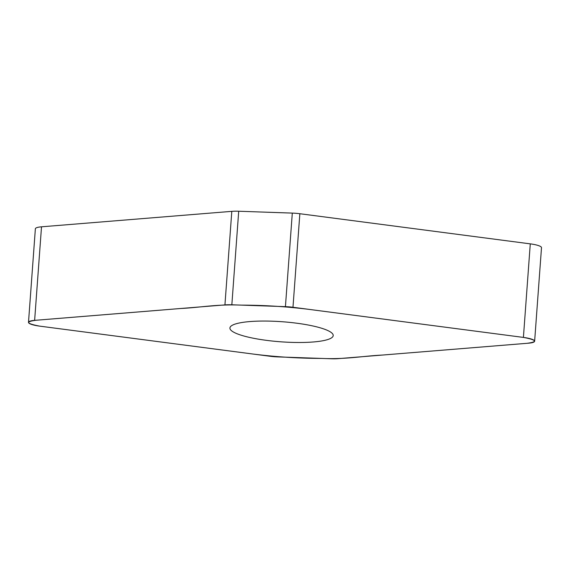 <?xml version="1.0" encoding="UTF-8"?>
<svg xmlns="http://www.w3.org/2000/svg" width="570" height="570" viewBox="0 0 570 570"><rect width="100%" height="100%" fill="white"/><g stroke="black" fill="none" stroke-linecap="round" stroke-linejoin="round"><path stroke-width="0.85" d="M28.5 322.335L35.369 228.784A15.946 3.099 4.2 0 1 41.51 226.81L231.805 211.349A15.946 3.099 4.2 0 1 238.709 211.235L292.303 213.102A15.946 3.099 4.2 0 1 299.849 213.721L530.278 243.86A15.946 3.099 4.2 0 1 541.5 247.665L534.632 341.216A15.946 3.099 -175.8 0 0 523.41 337.411L292.98 307.273A15.946 3.099 -175.8 0 0 285.428 306.653L231.84 304.786A15.946 3.099 -175.8 0 0 224.936 304.9L34.635 320.361A15.946 3.099 -175.8 0 0 28.5 322.335A15.946 3.099 -175.8 0 0 39.722 326.14L270.151 356.279A15.946 3.099 -175.8 0 0 277.697 356.898L331.291 358.765A15.946 3.099 -175.8 0 0 338.195 358.651L528.49 343.19A15.946 3.099 -175.8 0 0 534.632 341.216M296.77 323.211A51.792 10.06 4.2 0 1 333.215 335.566A51.792 10.06 4.2 0 1 280.825 341.808A51.792 10.06 4.2 0 1 229.917 327.985A51.792 10.06 4.2 0 1 296.77 323.211M39.722 326.14C26.306 323.61 25.13 321.644 36.188 320.24L180.889 308.484C201.267 307.458 216.871 304.052 241.566 305.128C265.841 305.199 289.703 306.795 313.151 309.916L523.41 337.411C536.826 339.941 538.002 341.907 526.944 343.318L382.242 355.074C361.865 356.093 346.261 359.499 321.565 358.423C297.291 358.352 273.429 356.756 249.981 353.642L39.722 326.14M285.428 306.653L292.303 213.102M299.849 213.721L292.98 307.273M523.41 337.411L530.278 243.86M231.84 304.786L238.709 211.235M34.635 320.361L41.51 226.81M224.936 304.9L231.805 211.349"/></g></svg>
